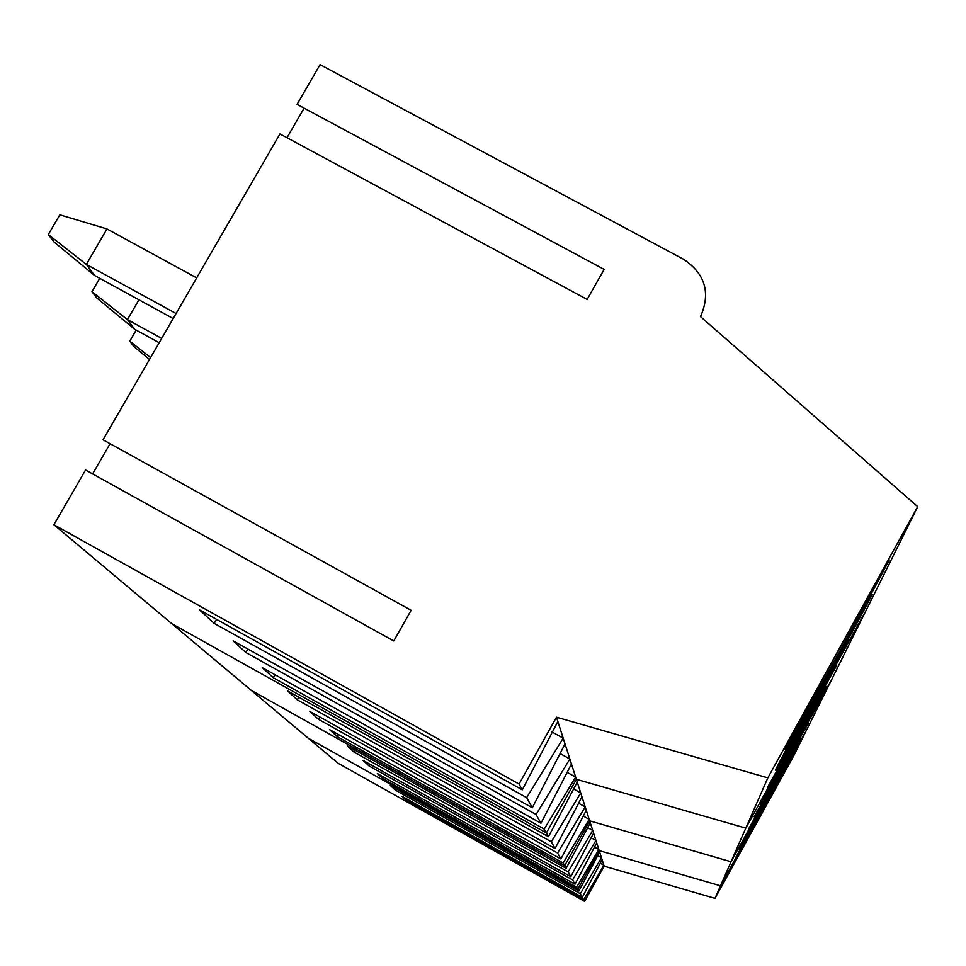 <?xml version="1.0" encoding="UTF-8"?>
<svg xmlns="http://www.w3.org/2000/svg" width="966" height="966" viewBox="0 0 966 966"><rect width="100%" height="100%" fill="white"/><g stroke="black" fill="none" stroke-linecap="round" stroke-linejoin="round"><path stroke-width="1.45" d="M136.194 330.094L129.782 341.167L150.587 357.589M129.782 341.167L133.972 346.637L149.501 359.461M138.935 299.798L127.44 319.613L161.684 338.402M99.727 278.329L91.963 291.684L127.44 319.613L134.588 329.213L159.185 342.713M91.963 291.684L96.769 297.963L134.588 329.213M196.69 277.906L106.96 228.942L86.324 264.394L176.078 313.515M106.96 228.942L59.807 214.826L48.3 234.545L86.324 264.394L94.62 275.527L173.168 318.538M48.3 234.545L53.867 241.838L94.62 275.527M714.997 898.356L720.503 885.798L806.936 729.258L793.992 755.267L714.997 898.356L604.173 866.176L584.599 901.375L338.112 763.273L308.226 738.193L577.765 889.131L599.198 850.611L720.503 885.798L806.936 729.258L917.7 506.655L700.519 316.631C710.867 292.879 705.216 273.764 683.566 259.262L320.06 64.625L297.069 104.376L604.148 269.393L587.135 299.436L279.959 133.948L103.024 439.808L411.13 610.307L393.766 640.977L85.563 469.995L53.891 524.743L519.056 784.03L556.476 717.207L767.849 777.859L917.7 506.655M584.599 901.375L583.681 899.72L406.722 800.585L407.507 799.365M604.173 866.176L602.12 859.752L582.317 897.293L402.11 796.346L406.722 800.585M582.317 897.293L580.325 893.719L395.348 790.116L396.205 788.787M602.12 859.752L599.657 852.048L578.839 891.063L390.3 785.479L395.348 790.116M578.839 891.063L576.654 887.15L382.886 778.644L383.84 777.183M599.657 852.048L596.722 842.883L575.011 884.216L572.609 879.905L595.937 840.444L591.168 837.788M787.519 765.362L731.648 866.297L787.519 765.362M781.808 776.978L728.352 873.566L781.808 776.978M583.681 899.72L603.883 865.246L600.284 863.23M580.325 893.719L601.468 857.723L597.676 855.61M596.722 842.883L589.658 820.834L731.045 861.757L831.678 679.533L731.045 861.757L745.788 828.14L866.2 610.162L745.788 828.14L767.849 777.859M572.609 879.905L369.169 766.026L370.232 764.42M575.011 884.216L377.344 773.549L382.886 778.644M593.595 833.139L570.797 876.669L363.059 760.399L369.169 766.026M570.797 876.669L568.129 871.9L354.015 752.079L355.198 750.292M590.286 822.79L566.124 868.313L347.229 745.837L354.015 752.079M566.124 868.313L564.663 865.693L589.658 820.834L586.277 810.281L560.92 858.979L557.587 853.026L585.191 806.9L578.574 803.217M586.277 810.281L577.245 782.074L548.471 836.701L546.382 832.958L171.839 623.722L251.184 690.328L564.663 865.693L589.658 820.834L731.045 861.757L720.503 885.798L599.198 850.611L577.765 889.131L308.226 738.193L251.184 690.328L564.663 865.693L563.154 862.988L337.182 736.587L338.511 734.595M576.654 887.15L598.835 849.5L594.513 847.085M568.129 871.9L592.726 830.434L587.606 827.584M808.288 723.172L743.699 839.78L808.288 723.172M800.669 738.652L739.28 849.525L800.669 738.652M793.786 752.647L735.283 858.315L793.786 752.647M557.587 853.026L318.357 719.259L319.867 717.038M560.92 858.979L329.611 729.62L337.182 736.587M581.943 796.733L555.076 848.522L309.857 711.447L318.357 719.259M555.076 848.522L551.32 841.797L297.178 699.77L298.905 697.259M548.471 836.701L287.566 690.932L297.178 699.77M577.245 782.074L576.352 779.284L745.788 828.14L576.352 779.284L571.449 763.973L540.96 823.249L536.07 814.495L569.855 759.01L560.063 753.565M563.154 862.988L589.175 819.325L583.271 816.041M551.32 841.797L580.723 792.929L573.442 788.884M53.891 524.743L171.839 623.722L546.382 832.958L576.352 779.284L546.382 832.958L544.208 829.07L273.173 677.685L275.153 674.823M836.906 665.019L760.375 803.096L836.906 665.019M826.244 686.693L754.144 816.801L826.244 686.693M816.765 705.953L748.626 828.937L816.765 705.953M571.449 763.973L556.476 717.207M536.07 814.495L245.738 652.436L248.045 649.164M540.96 823.249L262.221 667.603L273.173 677.685M565.013 743.892L532.314 807.781L233.132 640.832L245.738 652.436M532.314 807.781L526.651 797.638L214.078 623.299L216.807 619.508M557.853 721.53L522.292 789.838L199.419 609.812L214.078 623.299M522.292 789.838L519.056 784.03M544.208 829.07L575.651 777.099L567.127 772.365M526.651 797.638L563.178 738.145L552.021 731.962M110.076 443.72L92.615 473.908M304.097 108.156L286.999 137.727M878.867 579.745L889.167 560.123C892.391 552.757 818.987 685.135 793.557 732.614L784.96 748.988C780.443 758.745 851.263 631.088 878.867 579.745M862.867 612.275L872.105 594.706C875.413 587.4 806.864 711.073 783.366 754.844L775.565 769.673C771.448 778.463 837.57 659.235 862.867 612.275M849.017 640.41L767.451 787.519L849.017 640.41"/></g></svg>
